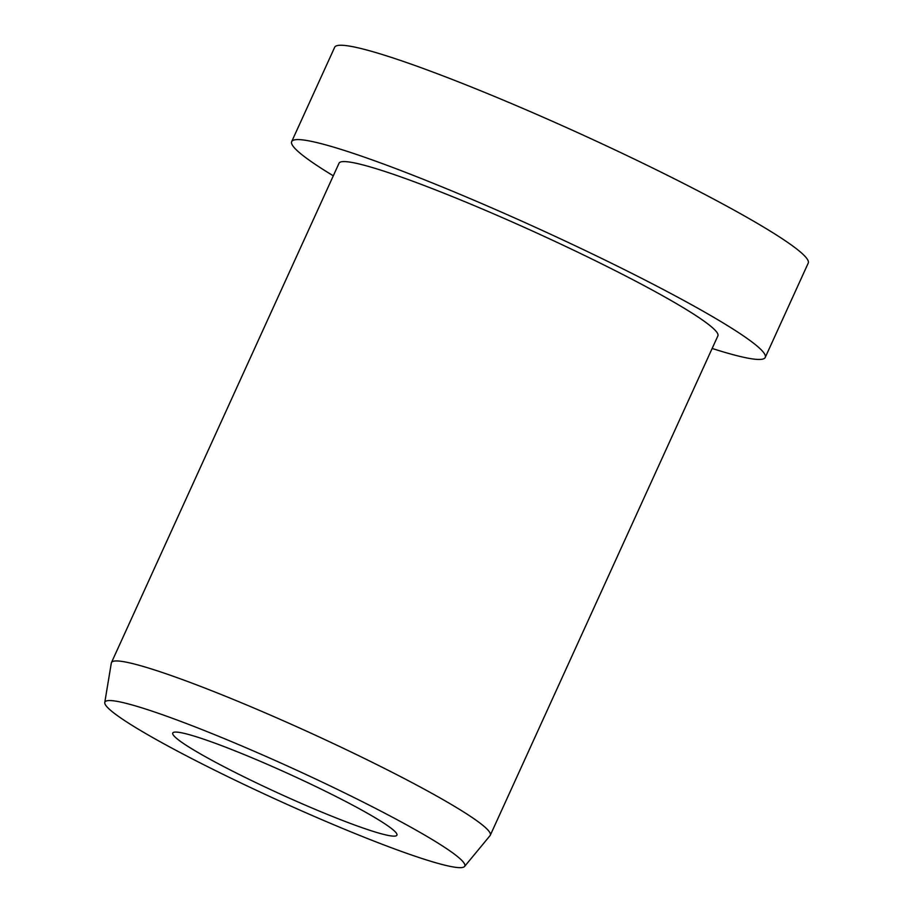 <?xml version="1.0" encoding="UTF-8"?>
<svg xmlns="http://www.w3.org/2000/svg" width="913" height="913" viewBox="0 0 913 913"><rect width="100%" height="100%" fill="white"/><g stroke="black" fill="none" stroke-linecap="round" stroke-linejoin="round"><path stroke-width="1.37" d="M178.309 732.26A123.164 10.933 24.5 0 1 304.862 781.323A123.164 10.933 24.5 0 1 396.915 835.178A123.164 10.933 24.5 0 1 391.369 835.954A123.164 10.933 24.5 0 1 264.827 786.88A123.164 10.933 24.5 0 1 172.762 733.025A123.164 10.933 24.5 0 1 178.309 732.26M333.291 175.81A260.205 23.11 24.5 0 1 291.681 141.618A260.205 23.11 24.5 0 1 303.401 139.986A260.205 23.11 24.5 0 1 570.751 243.645A260.205 23.11 24.5 0 1 765.242 357.428A260.205 23.11 24.5 0 1 753.522 359.06A260.205 23.11 24.5 0 1 712.14 348.458M291.681 141.618L334.672 47.282A260.205 23.11 24.5 0 1 346.392 45.65A260.205 23.11 24.5 0 1 613.741 149.31A260.205 23.11 24.5 0 1 808.233 263.092L765.242 357.428M104.767 702.496L111.329 662.998A208.164 18.488 24.5 0 1 111.466 662.576A208.164 18.488 24.5 0 1 120.836 661.263A208.164 18.488 24.5 0 1 334.717 744.198A208.164 18.488 24.5 0 1 490.304 835.224A208.164 18.488 24.5 0 1 490.076 835.6L464.569 866.471A197.756 17.564 24.5 0 1 455.884 867.35A197.756 17.564 24.5 0 1 254.818 789.562A197.756 17.564 24.5 0 1 104.767 702.496A197.756 17.564 24.5 0 1 113.794 700.853A197.756 17.564 24.5 0 1 319.094 780.638A197.756 17.564 24.5 0 1 464.569 866.471M111.466 662.576L339.043 163.199A208.164 18.488 24.5 0 1 348.412 161.898A208.164 18.488 24.5 0 1 562.294 244.821A208.164 18.488 24.5 0 1 717.892 335.847L490.304 835.224"/></g></svg>
